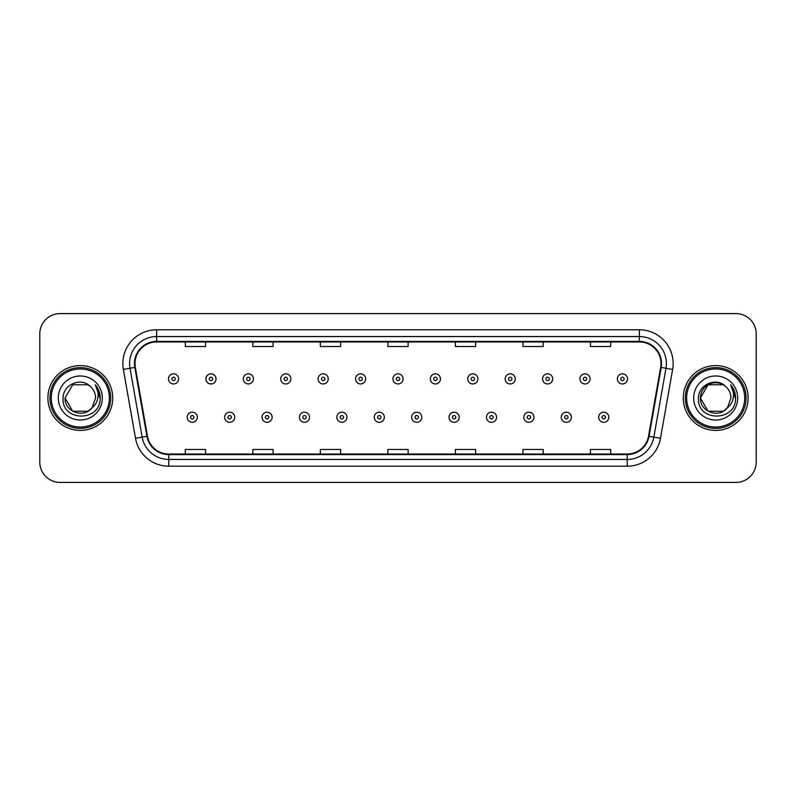 <?xml version="1.0" encoding="UTF-8"?>
<svg xmlns="http://www.w3.org/2000/svg" width="796" height="796" viewBox="0 0 796 796"><rect width="100%" height="100%" fill="white"/><g stroke="black" fill="none" stroke-linecap="round" stroke-linejoin="round"><path stroke-width="1.19" d="M47.899 398A32.407 32.407 0 0 0 80.316 430.407A32.407 32.407 0 0 0 112.724 398A32.407 32.407 0 0 0 80.316 365.593A32.407 32.407 0 0 0 47.899 398A32.407 32.407 0 0 0 80.316 430.407A32.407 32.407 0 0 0 112.724 398A32.407 32.407 0 0 0 80.316 365.593A32.407 32.407 0 0 0 47.899 398M683.276 398A32.407 32.407 0 0 0 715.684 430.407A32.407 32.407 0 0 0 748.101 398A32.407 32.407 0 0 0 715.684 365.593A32.407 32.407 0 0 0 683.276 398A32.407 32.407 0 0 0 715.684 430.407A32.407 32.407 0 0 0 748.101 398A32.407 32.407 0 0 0 715.684 365.593A32.407 32.407 0 0 0 683.276 398M135.002 363.563A21.611 21.611 0 0 1 156.613 341.962L639.387 341.962A21.611 21.611 0 0 1 660.67 367.314L648.521 436.188A21.611 21.611 0 0 1 627.248 454.038L168.752 454.038A21.611 21.611 0 0 1 147.479 436.188L135.33 367.314A21.611 21.611 0 0 1 135.002 363.563M134.464 363.563A22.149 22.149 0 0 0 134.803 367.414L146.942 436.278A22.149 22.149 0 0 0 168.752 454.586L627.248 454.586A22.149 22.149 0 0 0 649.058 436.278L661.197 367.414A22.149 22.149 0 0 0 639.387 341.414L156.613 341.414A22.149 22.149 0 0 0 134.464 363.563M123.36 369.424A33.76 33.76 0 0 1 156.613 329.803L639.387 329.803A33.76 33.76 0 0 1 672.64 369.424L660.491 438.298A33.76 33.76 0 0 1 627.248 466.197L168.752 466.197A33.76 33.76 0 0 1 135.509 438.298L123.36 369.424L130.017 368.25A27.004 27.004 0 0 1 156.613 336.559L639.387 336.559A27.004 27.004 0 0 1 665.983 368.25L653.844 437.123A27.004 27.004 0 0 1 627.248 459.441L168.752 459.441A27.004 27.004 0 0 1 142.156 437.123L130.017 368.25A27.004 27.004 0 0 1 129.599 363.563M756.2 333.852A20.258 20.258 0 0 0 735.942 313.594L60.058 313.594A20.258 20.258 0 0 0 39.8 333.852L39.8 462.148A20.258 20.258 0 0 0 60.058 482.406L735.942 482.406A20.258 20.258 0 0 0 756.2 462.148L756.2 333.852L756.2 462.148M649.058 436.278L653.844 437.123L665.983 368.25L672.64 369.424M387.871 341.962L387.871 346.529L408.129 346.529L408.129 341.962M320.35 341.962L320.35 346.529L340.608 346.529L340.608 341.962M252.829 341.962L252.829 346.529L273.088 346.529L273.088 341.962M185.309 341.962L185.309 346.529L205.567 346.529L205.567 341.962M455.392 341.962L455.392 346.529L475.65 346.529L475.65 341.962M522.912 341.962L522.912 346.529L543.17 346.529L543.17 341.962M590.433 341.962L590.433 346.529L610.691 346.529L610.691 341.962M408.129 454.038L408.129 449.471L387.871 449.471L387.871 454.038M340.608 454.038L340.608 449.471L320.35 449.471L320.35 454.038M273.088 454.038L273.088 449.471L252.829 449.471L252.829 454.038M205.567 454.038L205.567 449.471L185.309 449.471L185.309 454.038M475.65 454.038L475.65 449.471L455.392 449.471L455.392 454.038M543.17 454.038L543.17 449.471L522.912 449.471L522.912 454.038M610.691 454.038L610.691 449.471L590.433 449.471L590.433 454.038M39.8 333.852L39.8 462.148M735.942 313.594L60.058 313.594M60.058 482.406L735.942 482.406M178.622 378.896A5.065 5.065 0 0 1 173.558 383.961A5.065 5.065 0 0 1 168.493 378.896A5.065 5.065 0 0 1 173.558 373.831A5.065 5.065 0 0 1 178.622 378.896A5.065 5.065 0 0 0 173.558 373.831A5.065 5.065 0 0 0 168.493 378.896M187.199 417.243A5.065 5.065 0 0 1 192.264 412.179A5.065 5.065 0 0 1 197.328 417.243A5.065 5.065 0 0 1 192.264 422.308A5.065 5.065 0 0 1 187.199 417.243A5.065 5.065 0 0 0 192.264 422.308A5.065 5.065 0 0 0 197.328 417.243M216.034 378.896A5.065 5.065 0 0 1 210.97 383.961A5.065 5.065 0 0 1 205.905 378.896A5.065 5.065 0 0 1 210.97 373.831A5.065 5.065 0 0 1 216.034 378.896A5.065 5.065 0 0 0 210.97 373.831A5.065 5.065 0 0 0 205.905 378.896M253.436 378.896A5.065 5.065 0 0 1 248.372 383.961A5.065 5.065 0 0 1 243.307 378.896A5.065 5.065 0 0 1 248.372 373.831A5.065 5.065 0 0 1 253.436 378.896A5.065 5.065 0 0 0 248.372 373.831A5.065 5.065 0 0 0 243.307 378.896M290.848 378.896A5.065 5.065 0 0 1 285.784 383.961A5.065 5.065 0 0 1 280.719 378.896A5.065 5.065 0 0 1 285.784 373.831A5.065 5.065 0 0 1 290.848 378.896A5.065 5.065 0 0 0 285.784 373.831A5.065 5.065 0 0 0 280.719 378.896M328.25 378.896A5.065 5.065 0 0 1 323.186 383.961A5.065 5.065 0 0 1 318.121 378.896A5.065 5.065 0 0 1 323.186 373.831A5.065 5.065 0 0 1 328.25 378.896A5.065 5.065 0 0 0 323.186 373.831A5.065 5.065 0 0 0 318.121 378.896M224.601 417.243A5.065 5.065 0 0 1 229.666 412.179A5.065 5.065 0 0 1 234.73 417.243A5.065 5.065 0 0 1 229.666 422.308A5.065 5.065 0 0 1 224.601 417.243A5.065 5.065 0 0 0 229.666 422.308A5.065 5.065 0 0 0 234.73 417.243M262.013 417.243A5.065 5.065 0 0 1 267.078 412.179A5.065 5.065 0 0 1 272.142 417.243A5.065 5.065 0 0 1 267.078 422.308A5.065 5.065 0 0 1 262.013 417.243A5.065 5.065 0 0 0 267.078 422.308A5.065 5.065 0 0 0 272.142 417.243M299.415 417.243A5.065 5.065 0 0 1 304.48 412.179A5.065 5.065 0 0 1 309.545 417.243A5.065 5.065 0 0 1 304.48 422.308A5.065 5.065 0 0 1 299.415 417.243A5.065 5.065 0 0 0 304.48 422.308A5.065 5.065 0 0 0 309.545 417.243M87.948 411.224A15.263 15.263 0 0 0 92.067 407.741L88.694 410.756M109.351 398A29.034 29.034 0 0 0 80.316 368.966A29.034 29.034 0 0 0 51.282 398A29.034 29.034 0 0 0 80.316 427.034A29.034 29.034 0 0 0 109.351 398M110.694 398A30.387 30.387 0 0 0 80.316 367.613A30.387 30.387 0 0 0 49.929 398A30.387 30.387 0 0 0 80.316 428.387A30.387 30.387 0 0 0 110.694 398M72.685 384.776L65.053 398C64.267 411.572 83.5 418.686 91.759 408.099L87.948 411.224L72.685 411.224L65.053 398L72.685 411.224L87.948 411.224L92.067 407.741L87.948 411.224L72.685 411.224L65.053 398L72.685 384.776L87.948 384.776L90.316 386.468C80.943 376.647 62.914 384.737 63.083 398C61.362 421.562 99.57 422.178 100.187 399.144L100.216 398C100.157 392.995 98.495 388.597 95.222 384.806C97.709 388.896 98.585 393.294 97.848 398C97.182 401.93 95.251 405.174 92.067 407.741L88.664 410.776M92.067 407.741L95.58 398C95.49 393.393 93.739 389.552 90.316 386.468M58.297 398A22.019 22.019 0 0 0 80.316 420.019A22.019 22.019 0 0 0 102.326 398A22.019 22.019 0 0 0 80.316 375.981A22.019 22.019 0 0 0 58.297 398M95.371 384.975L100.206 398.577M95.222 384.806L99.201 391.712M723.315 411.224A15.263 15.263 0 0 0 727.435 407.741L723.315 411.224L708.052 411.224L700.42 398L708.052 384.776L723.315 384.776L725.683 386.468C716.32 376.647 698.281 384.737 698.45 398C696.739 421.562 734.947 422.178 735.564 399.144L735.594 398C735.534 392.995 733.872 388.597 730.599 384.806C733.086 388.896 733.962 393.294 733.225 398C732.559 401.93 730.628 405.174 727.435 407.741L727.126 408.099C718.878 418.686 699.644 411.572 700.42 398L708.052 411.224L723.315 411.224L727.435 407.741L724.022 410.786M744.718 398A29.034 29.034 0 0 0 715.684 368.966A29.034 29.034 0 0 0 686.649 398A29.034 29.034 0 0 0 715.684 427.034A29.034 29.034 0 0 0 744.718 398M746.071 398A30.387 30.387 0 0 0 715.684 367.613A30.387 30.387 0 0 0 685.306 398A30.387 30.387 0 0 0 715.684 428.387A30.387 30.387 0 0 0 746.071 398M727.435 407.741L730.947 398C730.867 393.393 729.106 389.552 725.683 386.468M693.674 398A22.019 22.019 0 0 0 715.684 420.019A22.019 22.019 0 0 0 737.703 398A22.019 22.019 0 0 0 715.684 375.981A22.019 22.019 0 0 0 693.674 398M723.315 384.776A15.263 15.263 0 0 0 700.42 398M730.748 384.975L735.584 398.577L730.599 384.806L734.569 391.712M735.594 398L730.599 384.806L735.584 398.577M365.653 378.896A5.065 5.065 0 0 1 360.598 383.961A5.065 5.065 0 0 1 355.533 378.896A5.065 5.065 0 0 1 360.598 373.831A5.065 5.065 0 0 1 365.653 378.896A5.065 5.065 0 0 0 360.598 373.831A5.065 5.065 0 0 0 355.533 378.896M403.065 378.896A5.065 5.065 0 0 1 398 383.961A5.065 5.065 0 0 1 392.935 378.896A5.065 5.065 0 0 1 398 373.831A5.065 5.065 0 0 1 403.065 378.896A5.065 5.065 0 0 0 398 373.831A5.065 5.065 0 0 0 392.935 378.896M440.467 378.896A5.065 5.065 0 0 1 435.402 383.961A5.065 5.065 0 0 1 430.347 378.896A5.065 5.065 0 0 1 435.402 373.831A5.065 5.065 0 0 1 440.467 378.896A5.065 5.065 0 0 0 435.402 373.831A5.065 5.065 0 0 0 430.347 378.896M336.827 417.243A5.065 5.065 0 0 1 341.892 412.179A5.065 5.065 0 0 1 346.957 417.243A5.065 5.065 0 0 1 341.892 422.308A5.065 5.065 0 0 1 336.827 417.243A5.065 5.065 0 0 0 341.892 422.308A5.065 5.065 0 0 0 346.957 417.243M374.229 417.243A5.065 5.065 0 0 1 379.294 412.179A5.065 5.065 0 0 1 384.359 417.243A5.065 5.065 0 0 1 379.294 422.308A5.065 5.065 0 0 1 374.229 417.243A5.065 5.065 0 0 0 379.294 422.308A5.065 5.065 0 0 0 384.359 417.243M411.641 417.243A5.065 5.065 0 0 1 416.706 412.179A5.065 5.065 0 0 1 421.771 417.243A5.065 5.065 0 0 1 416.706 422.308A5.065 5.065 0 0 1 411.641 417.243A5.065 5.065 0 0 0 416.706 422.308A5.065 5.065 0 0 0 421.771 417.243M477.879 378.896A5.065 5.065 0 0 1 472.814 383.961A5.065 5.065 0 0 1 467.75 378.896A5.065 5.065 0 0 1 472.814 373.831A5.065 5.065 0 0 1 477.879 378.896A5.065 5.065 0 0 0 472.814 373.831A5.065 5.065 0 0 0 467.75 378.896M515.281 378.896A5.065 5.065 0 0 1 510.216 383.961A5.065 5.065 0 0 1 505.152 378.896A5.065 5.065 0 0 1 510.216 373.831A5.065 5.065 0 0 1 515.281 378.896A5.065 5.065 0 0 0 510.216 373.831A5.065 5.065 0 0 0 505.152 378.896M552.693 378.896A5.065 5.065 0 0 1 547.628 383.961A5.065 5.065 0 0 1 542.564 378.896A5.065 5.065 0 0 1 547.628 373.831A5.065 5.065 0 0 1 552.693 378.896A5.065 5.065 0 0 0 547.628 373.831A5.065 5.065 0 0 0 542.564 378.896M590.095 378.896A5.065 5.065 0 0 1 585.03 383.961A5.065 5.065 0 0 1 579.966 378.896A5.065 5.065 0 0 1 585.03 373.831A5.065 5.065 0 0 1 590.095 378.896A5.065 5.065 0 0 0 585.03 373.831A5.065 5.065 0 0 0 579.966 378.896M627.507 378.896A5.065 5.065 0 0 1 622.442 383.961A5.065 5.065 0 0 1 617.378 378.896A5.065 5.065 0 0 1 622.442 373.831A5.065 5.065 0 0 1 627.507 378.896A5.065 5.065 0 0 0 622.442 373.831A5.065 5.065 0 0 0 617.378 378.896M449.043 417.243A5.065 5.065 0 0 1 454.108 412.179A5.065 5.065 0 0 1 459.173 417.243A5.065 5.065 0 0 1 454.108 422.308A5.065 5.065 0 0 1 449.043 417.243A5.065 5.065 0 0 0 454.108 422.308A5.065 5.065 0 0 0 459.173 417.243M486.455 417.243A5.065 5.065 0 0 1 491.52 412.179A5.065 5.065 0 0 1 496.585 417.243A5.065 5.065 0 0 1 491.52 422.308A5.065 5.065 0 0 1 486.455 417.243A5.065 5.065 0 0 0 491.52 422.308A5.065 5.065 0 0 0 496.585 417.243M523.858 417.243A5.065 5.065 0 0 1 528.922 412.179A5.065 5.065 0 0 1 533.987 417.243A5.065 5.065 0 0 1 528.922 422.308A5.065 5.065 0 0 1 523.858 417.243A5.065 5.065 0 0 0 528.922 422.308A5.065 5.065 0 0 0 533.987 417.243M561.27 417.243A5.065 5.065 0 0 1 566.334 412.179A5.065 5.065 0 0 1 571.399 417.243A5.065 5.065 0 0 1 566.334 422.308A5.065 5.065 0 0 1 561.27 417.243A5.065 5.065 0 0 0 566.334 422.308A5.065 5.065 0 0 0 571.399 417.243M598.672 417.243A5.065 5.065 0 0 1 603.736 412.179A5.065 5.065 0 0 1 608.801 417.243A5.065 5.065 0 0 1 603.736 422.308A5.065 5.065 0 0 1 598.672 417.243A5.065 5.065 0 0 0 603.736 422.308A5.065 5.065 0 0 0 608.801 417.243M639.387 329.803L639.387 341.414M130.017 368.25L134.803 367.414M168.752 466.197L168.752 454.586M627.248 454.586L627.248 466.197M135.509 438.298L146.942 436.278M661.197 367.414L665.983 368.25M156.613 329.803L156.613 341.414M653.844 437.123L660.491 438.298M171.876 378.896A1.692 1.692 0 0 0 173.558 380.578A1.692 1.692 0 0 0 175.249 378.896A1.692 1.692 0 0 0 173.558 377.204A1.692 1.692 0 0 0 171.876 378.896M193.955 417.243A1.692 1.692 0 0 0 192.264 415.552A1.692 1.692 0 0 0 190.572 417.243A1.692 1.692 0 0 0 192.264 418.935A1.692 1.692 0 0 0 193.955 417.243M209.278 378.896A1.692 1.692 0 0 0 210.97 380.578A1.692 1.692 0 0 0 212.651 378.896A1.692 1.692 0 0 0 210.97 377.204A1.692 1.692 0 0 0 209.278 378.896M246.68 378.896A1.692 1.692 0 0 0 248.372 380.578A1.692 1.692 0 0 0 250.063 378.896A1.692 1.692 0 0 0 248.372 377.204A1.692 1.692 0 0 0 246.68 378.896M284.092 378.896A1.692 1.692 0 0 0 285.784 380.578A1.692 1.692 0 0 0 287.465 378.896A1.692 1.692 0 0 0 285.784 377.204A1.692 1.692 0 0 0 284.092 378.896M321.494 378.896A1.692 1.692 0 0 0 323.186 380.578A1.692 1.692 0 0 0 324.877 378.896A1.692 1.692 0 0 0 323.186 377.204A1.692 1.692 0 0 0 321.494 378.896M231.357 417.243A1.692 1.692 0 0 0 229.666 415.552A1.692 1.692 0 0 0 227.984 417.243A1.692 1.692 0 0 0 229.666 418.935A1.692 1.692 0 0 0 231.357 417.243M268.759 417.243A1.692 1.692 0 0 0 267.078 415.552A1.692 1.692 0 0 0 265.386 417.243A1.692 1.692 0 0 0 267.078 418.935A1.692 1.692 0 0 0 268.759 417.243M306.171 417.243A1.692 1.692 0 0 0 304.48 415.552A1.692 1.692 0 0 0 302.798 417.243A1.692 1.692 0 0 0 304.48 418.935A1.692 1.692 0 0 0 306.171 417.243M358.906 378.896A1.692 1.692 0 0 0 360.598 380.578A1.692 1.692 0 0 0 362.28 378.896A1.692 1.692 0 0 0 360.598 377.204A1.692 1.692 0 0 0 358.906 378.896M396.309 378.896A1.692 1.692 0 0 0 398 380.578A1.692 1.692 0 0 0 399.691 378.896A1.692 1.692 0 0 0 398 377.204A1.692 1.692 0 0 0 396.309 378.896M433.72 378.896A1.692 1.692 0 0 0 435.402 380.578A1.692 1.692 0 0 0 437.094 378.896A1.692 1.692 0 0 0 435.402 377.204A1.692 1.692 0 0 0 433.72 378.896M343.574 417.243A1.692 1.692 0 0 0 341.892 415.552A1.692 1.692 0 0 0 340.2 417.243A1.692 1.692 0 0 0 341.892 418.935A1.692 1.692 0 0 0 343.574 417.243M380.986 417.243A1.692 1.692 0 0 0 379.294 415.552A1.692 1.692 0 0 0 377.612 417.243A1.692 1.692 0 0 0 379.294 418.935A1.692 1.692 0 0 0 380.986 417.243M418.388 417.243A1.692 1.692 0 0 0 416.706 415.552A1.692 1.692 0 0 0 415.014 417.243A1.692 1.692 0 0 0 416.706 418.935A1.692 1.692 0 0 0 418.388 417.243M471.123 378.896A1.692 1.692 0 0 0 472.814 380.578A1.692 1.692 0 0 0 474.506 378.896A1.692 1.692 0 0 0 472.814 377.204A1.692 1.692 0 0 0 471.123 378.896M508.535 378.896A1.692 1.692 0 0 0 510.216 380.578A1.692 1.692 0 0 0 511.908 378.896A1.692 1.692 0 0 0 510.216 377.204A1.692 1.692 0 0 0 508.535 378.896M545.937 378.896A1.692 1.692 0 0 0 547.628 380.578A1.692 1.692 0 0 0 549.32 378.896A1.692 1.692 0 0 0 547.628 377.204A1.692 1.692 0 0 0 545.937 378.896M583.349 378.896A1.692 1.692 0 0 0 585.03 380.578A1.692 1.692 0 0 0 586.722 378.896A1.692 1.692 0 0 0 585.03 377.204A1.692 1.692 0 0 0 583.349 378.896M620.751 378.896A1.692 1.692 0 0 0 622.442 380.578A1.692 1.692 0 0 0 624.124 378.896A1.692 1.692 0 0 0 622.442 377.204A1.692 1.692 0 0 0 620.751 378.896M455.8 417.243A1.692 1.692 0 0 0 454.108 415.552A1.692 1.692 0 0 0 452.426 417.243A1.692 1.692 0 0 0 454.108 418.935A1.692 1.692 0 0 0 455.8 417.243M493.202 417.243A1.692 1.692 0 0 0 491.52 415.552A1.692 1.692 0 0 0 489.829 417.243A1.692 1.692 0 0 0 491.52 418.935A1.692 1.692 0 0 0 493.202 417.243M530.614 417.243A1.692 1.692 0 0 0 528.922 415.552A1.692 1.692 0 0 0 527.241 417.243A1.692 1.692 0 0 0 528.922 418.935A1.692 1.692 0 0 0 530.614 417.243M568.016 417.243A1.692 1.692 0 0 0 566.334 415.552A1.692 1.692 0 0 0 564.643 417.243A1.692 1.692 0 0 0 566.334 418.935A1.692 1.692 0 0 0 568.016 417.243M605.428 417.243A1.692 1.692 0 0 0 603.736 415.552A1.692 1.692 0 0 0 602.045 417.243A1.692 1.692 0 0 0 603.736 418.935A1.692 1.692 0 0 0 605.428 417.243"/></g></svg>
